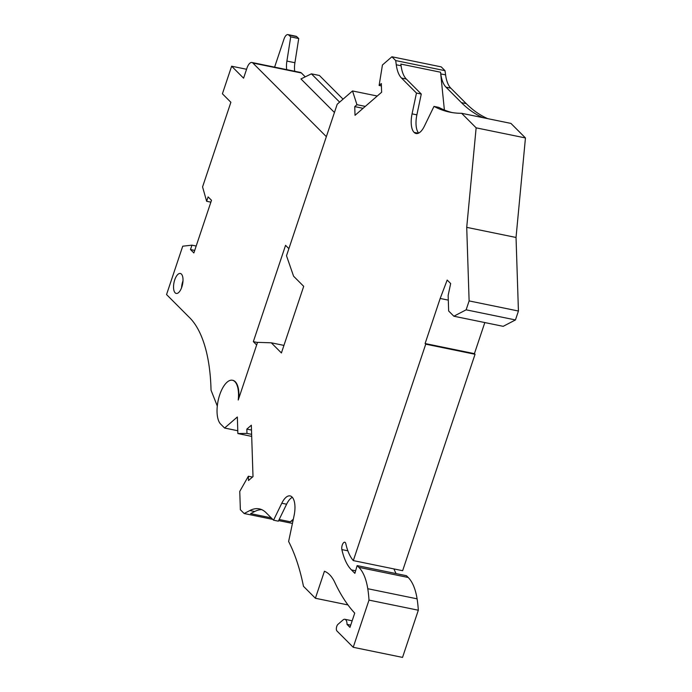 <?xml version="1.0" encoding="UTF-8"?>
<svg xmlns="http://www.w3.org/2000/svg" width="692" height="692" viewBox="0 0 692 692"><rect width="100%" height="100%" fill="white"/><g stroke="black" fill="none" stroke-linecap="round" stroke-linejoin="round"><path stroke-width="1.04" d="M237.788 430.744L224.597 428.037L220.679 424.118A23.104 9.896 101.6 0 1 218.819 397.805A23.104 9.896 101.6 0 1 232.425 380.254A23.104 9.896 101.6 0 1 238.238 400.019L257.528 342.358L271.29 342.808L281.41 352.955L303.702 286.35L293.581 276.203L286.505 255.763L337.203 104.233L352.513 90.955L356.96 104.682L354.737 106.611L355.022 115.305L381.621 92.235L381.335 83.542L379.112 85.462L382.442 64.979L391.914 56.77L395.703 60.576L396.265 64.771L401.083 65.757L400.85 64.079L440.553 72.219L444.385 110.011M224.597 428.037L237.339 416.991L237.875 433.555L246.975 433.4L246.836 429.109L251.334 425.208L253.004 476.606L248.506 480.516L248.367 476.226L239.761 491.415L240.358 509.719L244.155 513.516L249.873 510.532L254.682 511.518L250.625 513.637L271.229 517.858M347.972 604.938L315.396 598.26L303.468 586.306A226.466 96.975 -78.4 0 0 288.616 541.499L294.091 515.566A18.122 7.759 101.6 0 0 292.119 497.107L292.024 497.012A18.122 7.759 101.6 0 0 290.086 495.913A18.122 7.759 101.6 0 0 281.791 503.231L273.548 520.185L266.091 512.711A63.413 27.152 -78.4 0 0 259.327 508.879A63.413 27.152 -78.4 0 0 249.873 510.532M315.396 598.26L324.427 571.255A67.937 29.09 -78.4 0 1 334.841 582.482A290.787 124.517 -78.4 0 0 354.728 613.138L349.97 627.359L347.038 624.409A8.157 3.495 -78.4 0 0 344.884 619.297A8.157 3.495 -78.4 0 0 343.007 619.971L337.93 624.374A3.624 1.548 -78.4 0 0 336.442 627.731A3.624 1.548 -78.4 0 0 336.918 630.957L353.223 647.288L369 600.111A86.059 36.849 -78.4 0 0 367.772 588.719A63.413 27.152 -78.4 0 0 358.888 567.362L408.211 577.474L406.446 575.709L357.133 565.598L358.888 567.362M353.318 560.598L425.736 344.166L475.049 354.278L402.64 570.71L353.318 560.598A66.129 28.32 -78.4 0 1 345.818 543.713A4.533 1.938 -78.4 0 0 344.754 542.217A4.533 1.938 -78.4 0 0 342.419 544.639A4.533 1.938 -78.4 0 0 341.874 549.586A75.186 32.195 -78.4 0 0 351.458 569.923L354.875 573.339L357.133 565.598M425.736 344.166L425.104 343.535L440.181 298.46L447.188 280.052L450.665 283.538L448.148 295.449L448.65 310.985L453.866 316.218L466.131 309.826L469.115 300.916L466.719 227.357L516.033 237.468L518.429 311.028L515.453 319.938L503.188 326.33L453.866 316.218M476.139 127.838L461.625 113.298L510.947 123.41L525.453 137.95L476.139 127.838L466.719 227.357M452.196 112.58A308.001 131.887 -78.4 0 1 438.806 107.39L433.996 106.395A308.001 131.887 -78.4 0 0 449.783 112.139A308.001 131.887 -78.4 0 0 461.625 113.298M433.996 106.395L424.378 126.195A18.122 7.759 -78.4 0 1 416.074 133.513A18.122 7.759 -78.4 0 1 414.145 132.423L418.409 133.219M396.265 64.771A36.235 15.518 101.6 0 0 401.507 78.058L416.463 93.057L412.069 113.86A18.122 7.759 -78.4 0 0 414.041 132.319M391.914 56.77L441.228 66.882L445.025 70.688L445.587 74.883A36.235 15.518 101.6 0 0 450.821 88.169L466.235 103.618A308.001 131.887 -78.4 0 0 487.748 118.652M525.453 137.95L516.033 237.468M484.824 322.558L474.418 353.647L475.049 354.278M393.964 568.928A75.186 32.195 -78.4 0 0 396.118 573.59M353.223 647.288L402.536 657.4L418.323 610.223A86.059 36.849 -78.4 0 0 417.094 598.831A63.413 27.152 -78.4 0 0 408.211 577.474M196.182 246.023L191.961 245.158L190.49 249.553L193.872 252.943L211.493 200.282L208.11 196.891L206.64 201.285L210.861 202.15M190.49 249.553L194.712 250.417M191.961 245.158L182.731 246.196L166.547 294.558L188.804 316.875A135.883 58.18 -78.4 0 1 211.034 390.193L217.297 406.04M274.603 67.141L283.962 39.167A7.249 3.105 101.6 0 1 287.95 34.6L295.968 36.243A7.249 3.105 101.6 0 1 296.686 36.624L298.728 38.518L294.922 62.721A14.549 6.228 -78.4 0 0 294.74 71.267M326.347 136.67L252.874 63.033L301.392 72.98A9.057 3.875 -78.4 0 0 300.423 72.435L251.905 62.488A9.057 3.875 -78.4 0 0 246.932 68.188L243.584 78.179L231.638 66.207L222.409 93.792L230.877 102.286L202.566 186.918L206.64 201.285M301.392 72.98L305.25 76.847M339.625 102.131L311.4 73.836L319.419 75.48L343.05 99.164M294.922 62.721L286.903 61.078L290.709 36.875L298.728 38.518M290.709 36.875L288.668 34.981L296.686 36.624M311.4 73.836L300.959 78.94L334.444 112.493M175.145 292.828A10.19 4.36 -78.4 0 0 176.235 293.443A10.19 4.36 -78.4 0 0 182.23 285.701A10.19 4.36 -78.4 0 0 181.416 274.093A10.19 4.36 -78.4 0 0 180.327 273.478A10.19 4.36 -78.4 0 0 174.323 281.22A10.19 4.36 -78.4 0 0 175.145 292.828M287.95 34.6A7.249 3.105 101.6 0 1 288.668 34.981M256.654 344.962L253.341 341.64L285.562 245.34L288.884 248.662M252.874 63.033A9.057 3.875 -78.4 0 0 251.905 62.488M232.624 380.297A23.104 9.896 101.6 0 1 232.823 380.332A23.104 9.896 101.6 0 1 238.801 398.332M253.341 341.64L257.485 342.488M251.698 436.392L237.875 433.555M251.628 434.351L246.975 433.4M246.836 429.109L251.49 430.061M252.485 477.065L248.367 476.226M292.439 523.412L278.642 520.592M272.743 519.381L244.155 513.516M261.68 509.623A63.413 27.152 -78.4 0 0 254.682 511.518M273.548 520.185L278.366 521.171L286.6 504.217A18.122 7.759 101.6 0 1 292.318 497.314M293.322 519.242L290.32 521.777L279.179 519.493M290.32 521.777L293.088 520.332M418.323 610.223L369 600.111M518.429 311.028L469.115 300.916M515.453 319.938L466.131 309.826M440.553 72.219L440.778 73.897A36.235 15.518 101.6 0 0 446.011 87.183L461.426 102.632A308.001 131.887 -78.4 0 0 482.938 117.666M401.507 78.058L406.316 79.044A36.235 15.518 101.6 0 1 401.083 65.757M406.316 79.044L421.281 94.043L416.878 114.846A18.122 7.759 -78.4 0 0 418.66 133.098M416.463 93.057L421.281 94.043M445.025 70.688L395.703 60.576M377.252 96.024L352.513 90.955M365.298 106.395L356.96 104.682M381.413 85.938L379.112 85.462M354.737 106.611L363.075 108.324M425.104 343.535L474.418 353.647M440.181 298.46L448.295 300.12M347.038 624.409L350.706 625.161M283.945 345.403L271.29 342.808M246.568 69.269L231.638 66.207M286.903 61.078A14.549 6.228 -78.4 0 0 286.722 69.624M182.999 280.822A10.19 4.36 -78.4 0 0 182.61 281.955A10.19 4.36 -78.4 0 0 181.581 287.742M281.791 503.231L286.6 504.217M367.772 588.719L417.094 598.831M351.458 569.923L355.619 570.779M341.874 549.586L347.868 550.815M461.426 102.632L466.235 103.618M414.145 132.423L418.279 133.271M412.069 113.86L416.878 114.846M446.011 87.183L450.821 88.169M440.778 73.897L445.587 74.883M352.167 620.793L344.884 619.297"/></g></svg>
